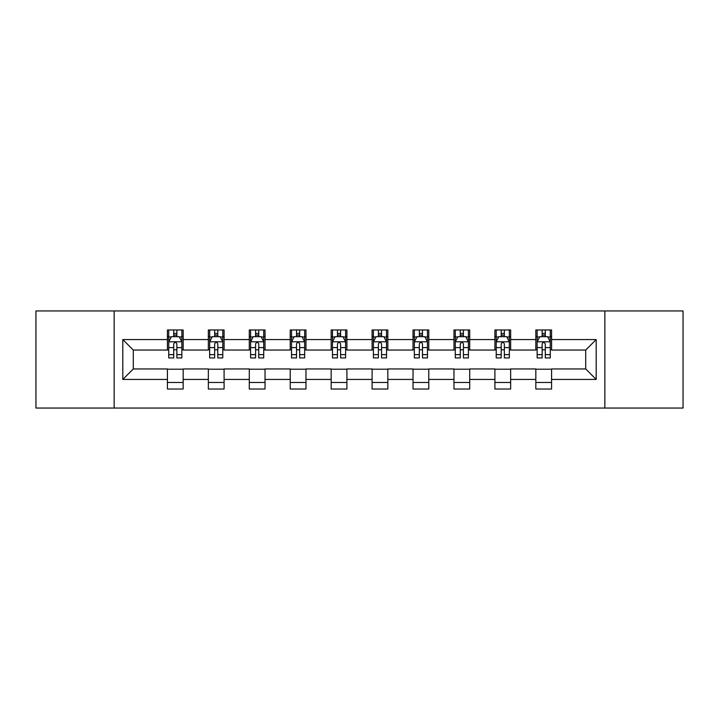 <?xml version="1.0" encoding="UTF-8"?>
<svg xmlns="http://www.w3.org/2000/svg" width="719" height="719" viewBox="0 0 719 719"><rect width="100%" height="100%" fill="white"/><g stroke="black" fill="none" stroke-linecap="round" stroke-linejoin="round"><path stroke-width="1.08" d="M604.85 408.041L683.05 408.041L683.05 310.959L604.85 310.959L604.85 408.041L114.15 408.041L114.15 310.959L35.95 310.959L35.95 408.041L114.15 408.041M604.85 310.959L114.15 310.959M551.581 339.557L551.581 329.976L535.835 329.976L535.835 339.557L510.652 339.557L510.652 329.976L494.906 329.976L494.906 339.557L469.714 339.557L469.714 329.976L453.968 329.976L453.968 339.557L428.776 339.557L428.776 329.976L413.03 329.976L413.03 339.557L387.838 339.557L387.838 329.976L372.091 329.976L372.091 339.557L346.909 339.557L346.909 329.976L331.162 329.976L331.162 339.557L305.97 339.557L305.97 329.976L290.224 329.976L290.224 339.557L265.032 339.557L265.032 329.976L249.286 329.976L249.286 339.557L224.094 339.557L224.094 329.976L208.348 329.976L208.348 339.557L183.165 339.557L183.165 329.976L167.419 329.976L167.419 339.557L122.805 339.557L122.805 379.443L133.303 368.946L167.419 368.946L167.419 389.024L183.165 389.024L183.165 368.946L208.348 368.946L208.348 389.024L224.094 389.024L224.094 368.946L249.286 368.946L249.286 389.024L265.032 389.024L265.032 368.946L290.224 368.946L290.224 389.024L305.97 389.024L305.97 368.946L331.162 368.946L331.162 389.024L346.909 389.024L346.909 368.946L372.091 368.946L372.091 389.024L387.838 389.024L387.838 368.946L413.03 368.946L413.03 389.024L428.776 389.024L428.776 368.946L453.968 368.946L453.968 389.024L469.714 389.024L469.714 368.946L494.906 368.946L494.906 389.024L510.652 389.024L510.652 368.946L535.835 368.946L535.835 389.024L551.581 389.024L551.581 368.946L585.697 368.946L585.697 350.054L551.581 350.054L551.581 339.557L596.195 339.557L596.195 379.443L551.581 379.443M535.835 379.443L510.652 379.443M494.906 379.443L469.714 379.443M453.968 379.443L428.776 379.443M413.03 379.443L387.838 379.443M372.091 379.443L346.909 379.443M331.162 379.443L305.97 379.443M290.224 379.443L265.032 379.443M249.286 379.443L224.094 379.443M208.348 379.443L183.165 379.443M167.419 379.443L122.805 379.443M535.835 339.557L535.835 350.054L510.652 350.054L510.652 339.557M494.906 339.557L494.906 350.054L469.714 350.054L469.714 339.557M453.968 339.557L453.968 350.054L428.776 350.054L428.776 339.557M413.03 339.557L413.03 350.054L387.838 350.054L387.838 339.557M372.091 339.557L372.091 350.054L346.909 350.054L346.909 339.557M331.162 339.557L331.162 350.054L305.97 350.054L305.97 339.557M290.224 339.557L290.224 350.054L265.032 350.054L265.032 339.557M249.286 339.557L249.286 350.054L224.094 350.054L224.094 339.557M208.348 339.557L208.348 350.054L183.165 350.054L183.165 339.557M167.419 339.557L167.419 350.054L133.303 350.054L122.805 339.557M133.303 350.054L133.303 368.946M596.195 379.443L585.697 368.946M585.697 350.054L596.195 339.557M167.419 336.537L168.731 336.537M173.71 336.537L176.865 336.537M181.853 336.537L183.165 336.537M167.419 349.793L168.731 349.793M173.71 349.793L176.865 349.793M181.853 349.793L183.165 349.793M167.419 369.207L183.165 369.207M167.419 382.463L183.165 382.463M208.348 369.207L224.094 369.207M208.348 382.463L224.094 382.463M208.348 336.537L209.66 336.537M214.648 336.537L217.803 336.537M222.782 336.537L224.094 336.537M208.348 349.793L209.66 349.793M214.648 349.793L217.803 349.793M222.782 349.793L224.094 349.793M249.286 369.207L265.032 369.207M249.286 382.463L265.032 382.463M249.286 336.537L250.598 336.537M255.587 336.537L258.732 336.537M263.72 336.537L265.032 336.537M249.286 349.793L250.598 349.793M255.587 349.793L258.732 349.793M263.72 349.793L265.032 349.793M290.224 369.207L305.97 369.207M290.224 382.463L305.97 382.463M290.224 336.537L291.537 336.537M296.525 336.537L299.67 336.537M304.658 336.537L305.97 336.537M290.224 349.793L291.537 349.793M296.525 349.793L299.67 349.793M304.658 349.793L305.97 349.793M331.162 369.207L346.909 369.207M331.162 382.463L346.909 382.463M331.162 336.537L332.475 336.537M337.454 336.537L340.608 336.537M345.596 336.537L346.909 336.537M331.162 349.793L332.475 349.793M337.454 349.793L340.608 349.793M345.596 349.793L346.909 349.793M372.091 369.207L387.838 369.207M372.091 382.463L387.838 382.463M372.091 336.537L373.404 336.537M378.392 336.537L381.546 336.537M386.525 336.537L387.838 336.537M372.091 349.793L373.404 349.793M378.392 349.793L381.546 349.793M386.525 349.793L387.838 349.793M413.03 369.207L428.776 369.207M413.03 382.463L428.776 382.463M413.03 336.537L414.342 336.537M419.33 336.537L422.475 336.537M427.463 336.537L428.776 336.537M413.03 349.793L414.342 349.793M419.33 349.793L422.475 349.793M427.463 349.793L428.776 349.793M453.968 369.207L469.714 369.207M453.968 382.463L469.714 382.463M453.968 336.537L455.28 336.537M460.268 336.537L463.413 336.537M468.402 336.537L469.714 336.537M453.968 349.793L455.28 349.793M460.268 349.793L463.413 349.793M468.402 349.793L469.714 349.793M494.906 369.207L510.652 369.207M494.906 382.463L510.652 382.463M494.906 336.537L496.218 336.537M501.197 336.537L504.352 336.537M509.34 336.537L510.652 336.537M494.906 349.793L496.218 349.793M501.197 349.793L504.352 349.793M509.34 349.793L510.652 349.793M535.835 369.207L551.581 369.207M535.835 382.463L551.581 382.463M535.835 336.537L537.147 336.537M542.135 336.537L545.29 336.537M550.269 336.537L551.581 336.537M535.835 349.793L537.147 349.793M542.135 349.793L545.29 349.793M550.269 349.793L551.581 349.793M176.865 333.391L173.71 333.391M181.853 354.638L176.865 354.638L176.865 357.927L181.853 357.927L181.853 341.92L179.229 336.672L171.356 336.672L168.731 341.92L168.731 357.927L173.71 357.927L173.71 354.638L168.731 354.638M168.731 341.92L168.731 329.976M181.853 341.92L181.853 329.976M173.71 336.672L173.71 329.976M176.865 329.976L176.865 336.672M176.865 354.638L176.865 343.889C175.813 341.867 174.762 341.867 173.71 343.889L173.71 354.638M217.803 333.391L214.648 333.391M222.782 354.638L217.803 354.638L217.803 357.927L222.782 357.927L222.782 341.92L220.158 336.672L212.285 336.672L209.66 341.92L209.66 357.927L214.648 357.927L214.648 354.638L209.66 354.638M209.66 341.92L209.66 329.976M222.782 341.92L222.782 329.976M214.648 336.672L214.648 329.976M217.803 329.976L217.803 336.672M217.803 354.638L217.803 343.889C216.752 341.867 215.7 341.867 214.648 343.889L214.648 354.638M258.732 333.391L255.587 333.391M263.72 354.638L258.732 354.638L258.732 357.927L263.72 357.927L263.72 341.92L261.096 336.672L253.223 336.672L250.598 341.92L250.598 357.927L255.587 357.927L255.587 354.638L250.598 354.638M250.598 341.92L250.598 329.976M263.72 341.92L263.72 329.976M255.587 336.672L255.587 329.976M258.732 329.976L258.732 336.672M258.732 354.638L258.732 343.889C257.69 341.867 256.638 341.867 255.587 343.889L255.587 354.638M299.67 333.391L296.525 333.391M304.658 354.638L299.67 354.638L299.67 357.927L304.658 357.927L304.658 341.92L302.034 336.672L294.161 336.672L291.537 341.92L291.537 357.927L296.525 357.927L296.525 354.638L291.537 354.638M291.537 341.92L291.537 329.976M304.658 341.92L304.658 329.976M296.525 336.672L296.525 329.976M299.67 329.976L299.67 336.672M299.67 354.638L299.67 343.889C298.619 341.867 297.576 341.867 296.525 343.889L296.525 354.638M340.608 333.391L337.454 333.391M345.596 354.638L340.608 354.638L340.608 357.927L345.596 357.927L345.596 341.92L342.972 336.672L335.099 336.672L332.475 341.92L332.475 357.927L337.454 357.927L337.454 354.638L332.475 354.638M332.475 341.92L332.475 329.976M345.596 341.92L345.596 329.976M337.454 336.672L337.454 329.976M340.608 329.976L340.608 336.672M340.608 354.638L340.608 343.889C339.557 341.867 338.505 341.867 337.454 343.889L337.454 354.638M381.546 333.391L378.392 333.391M386.525 354.638L381.546 354.638L381.546 357.927L386.525 357.927L386.525 341.92L383.901 336.672L376.028 336.672L373.404 341.92L373.404 357.927L378.392 357.927L378.392 354.638L373.404 354.638M373.404 341.92L373.404 329.976M386.525 341.92L386.525 329.976M378.392 336.672L378.392 329.976M381.546 329.976L381.546 336.672M381.546 354.638L381.546 343.889C380.495 341.867 379.443 341.867 378.392 343.889L378.392 354.638M422.475 333.391L419.33 333.391M427.463 354.638L422.475 354.638L422.475 357.927L427.463 357.927L427.463 341.92L424.839 336.672L416.966 336.672L414.342 341.92L414.342 357.927L419.33 357.927L419.33 354.638L414.342 354.638M414.342 341.92L414.342 329.976M427.463 341.92L427.463 329.976M419.33 336.672L419.33 329.976M422.475 329.976L422.475 336.672M422.475 354.638L422.475 343.889C421.433 341.867 420.381 341.867 419.33 343.889L419.33 354.638M463.413 333.391L460.268 333.391M468.402 354.638L463.413 354.638L463.413 357.927L468.402 357.927L468.402 341.92L465.777 336.672L457.904 336.672L455.28 341.92L455.28 357.927L460.268 357.927L460.268 354.638L455.28 354.638M455.28 341.92L455.28 329.976M468.402 341.92L468.402 329.976M460.268 336.672L460.268 329.976M463.413 329.976L463.413 336.672M463.413 354.638L463.413 343.889C462.362 341.867 461.319 341.867 460.268 343.889L460.268 354.638M504.352 333.391L501.197 333.391M509.34 354.638L504.352 354.638L504.352 357.927L509.34 357.927L509.34 341.92L506.715 336.672L498.842 336.672L496.218 341.92L496.218 357.927L501.197 357.927L501.197 354.638L496.218 354.638M496.218 341.92L496.218 329.976M509.34 341.92L509.34 329.976M501.197 336.672L501.197 329.976M504.352 329.976L504.352 336.672M504.352 354.638L504.352 343.889C503.3 341.867 502.248 341.867 501.197 343.889L501.197 354.638M545.29 333.391L542.135 333.391M550.269 354.638L545.29 354.638L545.29 357.927L550.269 357.927L550.269 341.92L547.644 336.672L539.771 336.672L537.147 341.92L537.147 357.927L542.135 357.927L542.135 354.638L537.147 354.638M537.147 341.92L537.147 329.976M550.269 341.92L550.269 329.976M542.135 336.672L542.135 329.976M545.29 329.976L545.29 336.672M545.29 354.638L545.29 343.889C544.238 341.867 543.187 341.867 542.135 343.889L542.135 354.638M181.781 341.786L168.794 341.786M168.731 336.986L171.194 336.986M179.382 336.986L181.853 336.986M173.71 347.601L168.731 347.601M181.853 347.601L176.865 347.601M176.865 335.063L173.71 335.063M222.719 341.786L209.732 341.786M209.66 336.986L212.132 336.986M220.32 336.986L222.782 336.986M214.648 347.601L209.66 347.601M222.782 347.601L217.803 347.601M217.803 335.063L214.648 335.063M263.657 341.786L250.67 341.786M250.598 336.986L253.07 336.986M261.258 336.986L263.72 336.986M255.587 347.601L250.598 347.601M263.72 347.601L258.732 347.601M258.732 335.063L255.587 335.063M304.595 341.786L291.599 341.786M291.537 336.986L293.999 336.986M302.187 336.986L304.658 336.986M296.525 347.601L291.537 347.601M304.658 347.601L299.67 347.601M299.67 335.063L296.525 335.063M345.524 341.786L332.538 341.786M332.475 336.986L334.937 336.986M343.125 336.986L345.596 336.986M337.454 347.601L332.475 347.601M345.596 347.601L340.608 347.601M340.608 335.063L337.454 335.063M386.463 341.786L373.476 341.786M373.404 336.986L375.875 336.986M384.063 336.986L386.525 336.986M378.392 347.601L373.404 347.601M386.525 347.601L381.546 347.601M381.546 335.063L378.392 335.063M427.401 341.786L414.405 341.786M414.342 336.986L416.813 336.986M425.001 336.986L427.463 336.986M419.33 347.601L414.342 347.601M427.463 347.601L422.475 347.601M422.475 335.063L419.33 335.063M468.33 341.786L455.343 341.786M455.28 336.986L457.742 336.986M465.93 336.986L468.402 336.986M460.268 347.601L455.28 347.601M468.402 347.601L463.413 347.601M463.413 335.063L460.268 335.063M509.268 341.786L496.281 341.786M496.218 336.986L498.68 336.986M506.868 336.986L509.34 336.986M501.197 347.601L496.218 347.601M509.34 347.601L504.352 347.601M504.352 335.063L501.197 335.063M550.206 341.786L537.219 341.786M537.147 336.986L539.618 336.986M547.806 336.986L550.269 336.986M542.135 347.601L537.147 347.601M550.269 347.601L545.29 347.601M545.29 335.063L542.135 335.063"/></g></svg>
